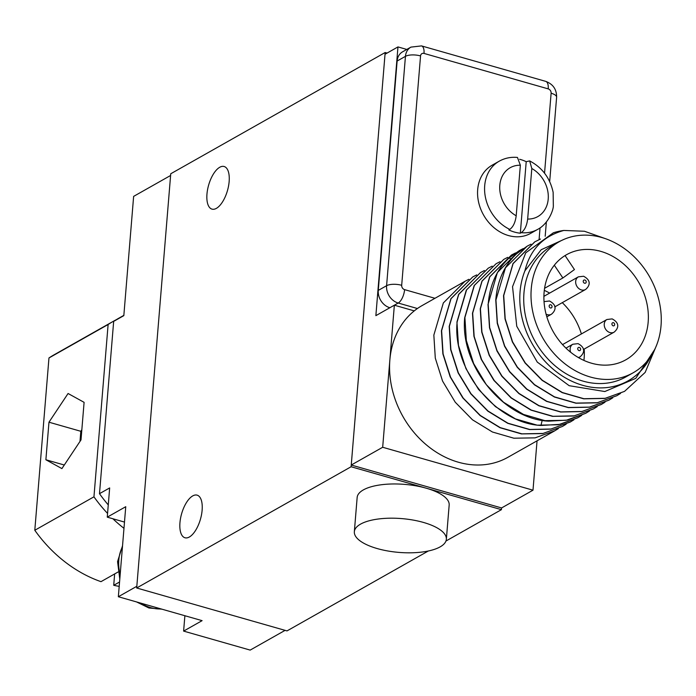 <?xml version="1.0" encoding="UTF-8"?>
<svg xmlns="http://www.w3.org/2000/svg" width="696" height="696" viewBox="0 0 696 696"><rect width="100%" height="100%" fill="white"/><g stroke="black" fill="none" stroke-linecap="round" stroke-linejoin="round"><path stroke-width="1.04" d="M445.962 541.027L501.425 509.663L351.106 466.746L385.166 52.522L170.746 173.765L136.686 587.99L287.004 630.907L428.336 550.997M501.425 509.663L501.572 507.95L532.997 490.184L537.051 440.82M136.686 587.99L351.106 466.746M446.353 539.287L449.172 505.052A46.162 16.956 -175.3 0 0 426.265 488.209A46.162 16.956 -175.3 0 0 357.152 497.492L354.342 531.718A46.162 16.956 -175.3 0 0 377.241 548.57A46.162 16.956 -175.3 0 0 446.353 539.287A46.162 16.956 -175.3 0 0 423.455 522.435A46.162 16.956 -175.3 0 0 354.342 531.718M387.08 53.07L385.166 52.522M229.149 181.543A22.159 9.805 -74.1 0 0 224.138 166.509A22.159 9.805 -74.1 0 0 206.964 194.088A22.159 9.805 -74.1 0 0 211.976 209.122A22.159 9.805 -74.1 0 0 229.149 181.543M202.127 510.185A22.159 9.805 -74.1 0 0 197.125 495.152A22.159 9.805 -74.1 0 0 179.951 522.731A22.159 9.805 -74.1 0 0 184.953 537.764A22.159 9.805 -74.1 0 0 202.127 510.185M285.09 630.358L250.177 650.099L183.614 631.098L184.884 615.725M108.272 504.913A127.411 104.243 -119.5 0 1 99.493 493.682L109.663 487.931L107.262 517.154L124.48 522.07M183.614 631.098L202.101 620.649L118.346 596.733L136.825 586.284L170.598 175.479L133.632 196.385L123.827 315.636L113.666 321.387A127.411 104.243 -119.5 0 1 119.025 318.081L123.853 315.358M107.262 517.154L125.75 506.697L118.346 596.733M99.493 493.682L113.666 321.387M107.567 513.422A127.411 104.243 -119.5 0 1 93.951 496.822L108.115 324.519L48.964 357.962A127.411 104.243 -119.5 0 1 54.332 354.664L113.483 321.221A127.411 104.243 -119.5 0 1 116.284 319.699M93.951 496.822L34.8 530.265L48.964 357.962M48.972 422.202L45.884 459.76L61.901 468.599L81.006 439.898L84.094 402.34L68.078 393.501L48.972 422.202L80.823 431.294L79.988 441.429M45.884 459.76L64.293 465.015M81.841 429.763L80.823 431.294M114.649 573.93L113.718 585.301L119.555 581.995M119.199 586.363A127.411 104.243 -119.5 0 1 113.718 585.301M118.042 572.016L100.981 581.665A127.411 104.243 -119.5 0 1 34.8 530.265M108.115 324.519A127.411 104.243 -119.5 0 1 113.483 321.221M123.966 528.308A127.411 104.243 -119.5 0 1 112.882 518.755M406.803 49.442L397.964 46.919L385.027 54.236L351.254 465.032L501.572 507.95M397.964 46.919L375.866 315.653L394.354 305.196L382.678 447.267L351.254 465.032M382.678 447.267L532.997 490.184M414.268 310.886L394.354 305.196L398.199 303.038L417.417 308.519M465.024 281.297L422.115 305.561A87.157 71.305 60.5 0 0 389.856 359.971A87.157 71.305 60.5 0 0 427.057 445.44A87.157 71.305 60.5 0 0 507.906 457.298L554.703 430.841L535.085 437.862L513.857 438.202L492.437 432.007L472.48 419.801L455.236 402.201L442.578 381.095L435.296 358.144L433.843 335.098L443.343 302.934L465.024 281.297L468.904 279.296M534.893 241.79L513.091 263.645L503.721 295.582L505.2 318.803L512.578 341.858L525.28 362.912L542.332 380.268L562.394 392.535L583.918 398.721L605.198 398.303L624.39 391.43L605.007 398.416L583.726 398.825L562.203 392.64L542.14 380.373L525.088 363.016L512.387 341.962L505.018 318.907L503.53 295.696L513.022 263.558L534.711 241.895L540.479 239.032M605.05 238.528L584.457 231.255L563.882 230.446A87.157 71.305 60.5 0 0 553.337 232.795L525.75 252.822L512.543 286.691L516.754 326.259L537.268 362.094L569.163 385.688L604.807 391.535L635.735 378.372L654.675 349.531M624.582 391.326L645.157 372.421L656.58 345.216M620.519 393.44L616.813 395.72L597.229 402.732L576.001 403.088L554.46 396.85L534.545 384.653L517.346 367.079L504.696 345.999L497.396 322.979L495.952 299.976L505.444 267.847L527.133 246.184L531.005 244.183M527.324 246.071L516.763 253.657C504.322 265.22 497.327 280.697 495.769 300.08L497.248 323.283L504.574 346.234L517.241 367.288L534.467 384.836L554.468 397.042L575.905 403.202L597.029 402.845L616.813 395.72M612.75 397.834L609.043 400.104L589.451 407.125L568.327 407.491L546.891 401.322L526.889 389.125L509.655 371.577L496.996 350.523L489.671 327.564L488.192 304.37C489.749 284.986 496.744 269.509 509.185 257.946L519.364 250.569L497.379 272.527L488.009 304.474L489.505 327.772L496.97 350.993L509.585 371.829L526.594 389.134L546.577 401.375L568.327 407.621L589.521 407.186L608.93 400.174M597.229 406.612L593.523 408.891L574.209 415.851L553.007 416.295L531.265 410.057L511.334 397.877L494.308 380.582L481.615 359.632L474.159 336.438L472.662 313.148L482.058 281.167L503.843 259.347L507.715 257.355M503.791 259.382L481.971 281.106L472.48 313.252L473.924 336.264L481.214 359.258L493.864 380.355L511.09 397.938L531.031 410.144L552.502 416.356L573.73 416.017L593.331 408.996M604.989 402.218L601.283 404.498L581.943 411.475L560.75 411.901L539 405.655L519.016 393.423L502.007 376.11L489.392 355.273L481.928 332.062L480.423 308.754L489.801 276.808L511.603 254.962L515.475 252.961M511.49 255.023L489.645 276.877L480.24 308.859L481.736 332.149L489.192 355.343L501.886 376.301L518.912 393.588L538.843 405.777L560.585 412.006L581.795 411.571L601.657 404.289M589.468 410.997L585.754 413.276L566.153 420.297L544.924 420.645L523.453 414.425L503.512 402.227L486.287 384.636L473.637 363.538L466.346 340.553L464.902 317.533L474.394 285.386L496.074 263.74L499.945 261.74M496.074 263.74L474.176 285.551L464.71 317.637C459.865 365.174 503.086 419.07 548.544 421.167L567.745 420.062L585.754 413.276M581.699 415.39L577.993 417.67L560.167 424.342L540.966 425.456C495.508 423.351 452.287 369.454 457.133 321.926L466.598 289.84L488.314 268.134L492.185 266.133M488.27 268.16L466.311 290.11L456.95 322.03L458.455 345.329L465.92 368.541L478.526 389.386L495.474 406.647L515.44 418.896L537.19 425.169L558.392 424.76L577.671 417.852M566.17 424.168L562.464 426.448L543.115 433.425L521.93 433.852L500.215 427.622L480.292 415.451L463.214 398.095L450.538 377.136L443.1 353.968L441.612 330.704L451.043 298.662L472.784 276.912L476.664 274.911M472.758 276.93L450.93 298.654L441.421 330.809L442.874 353.864L450.155 376.806L462.814 397.921L480.057 415.512L500.015 427.727L521.443 433.913L542.663 433.573L562.464 426.448M573.939 419.784L570.224 422.054L550.945 429.023L529.743 429.467L507.967 423.229L487.966 410.988L470.992 393.727L458.36 372.865L450.877 349.644L449.372 326.32L458.734 294.399L480.545 272.519L484.425 270.526M480.51 272.545L458.62 294.373L449.19 326.424L450.677 349.679L458.116 372.856L470.792 393.805L487.87 411.162L507.793 423.333L529.508 429.562L550.693 429.136L570.485 421.906M558.409 428.562L554.703 430.841M564.526 239.137L541.183 249.725L524.932 270.796C530.152 249.568 543.141 236.118 563.882 230.446M519.364 250.569L523.235 248.576M524.932 270.796A79.77 65.267 60.5 0 0 560.802 374.979A79.77 65.267 60.5 0 0 651.082 355.865M559.097 241.79L551.824 245.905A75.246 61.561 -119.5 0 0 525.88 317.663A75.246 61.561 -119.5 0 0 583.126 381.147A75.246 61.561 60.5 0 0 625.895 376.893L633.169 372.778A75.246 61.561 60.5 0 0 659.112 301.029A75.246 61.561 60.5 0 0 601.866 237.536A75.246 61.561 -119.5 0 0 559.097 241.79A75.246 61.561 -119.5 0 0 533.162 313.548A75.246 61.561 -119.5 0 0 590.399 377.032A75.246 61.561 60.5 0 0 633.169 372.778M591.539 363.216A60.343 49.364 60.5 0 0 625.835 359.806A60.343 49.364 60.5 0 0 646.636 302.264A60.343 49.364 60.5 0 0 600.735 251.352A60.343 49.364 -119.5 0 0 566.44 254.762A60.343 49.364 -119.5 0 0 545.629 312.304A60.343 49.364 -119.5 0 0 591.539 363.216M583.918 360.415A60.343 49.364 60.5 0 0 584.188 349.07M581.386 333.95A60.343 49.364 60.5 0 0 562.272 302.656M549.631 293.103A60.343 49.364 60.5 0 0 544.307 290.363M554.32 265.211L562.864 277.965L574.444 269.561L565.1 255.615A60.343 49.364 60.5 0 0 564.647 255.841M544.594 288.292L562.864 277.965M544.542 173.174L551.119 93.212A3.689 3.019 60.5 0 0 548.213 88.879L424.012 53.418A11.075 4.898 -74.1 0 0 421.506 45.901L410.918 47.119L402.592 51.817A14.773 12.084 60.5 0 0 397.129 61.039L378.267 290.406A14.773 12.084 60.5 0 0 389.873 307.736M531.814 168.51L527.664 219.057C526.811 225.617 524.68 230.159 521.252 232.681L520.33 233.204L526.211 161.681L529.656 160.915L531.814 168.51A28.066 22.959 60.5 0 1 548.213 199.056A28.066 22.959 60.5 0 1 527.664 219.057M520.356 165.23L516.197 215.786C515.353 222.329 513.222 226.87 509.785 229.41A39.15 32.025 -119.5 0 1 484.703 185.649A39.15 32.025 60.5 0 1 499.189 161.211C504.8 158.088 510.881 156.835 517.45 157.435L520.356 165.23A28.066 22.959 60.5 0 0 499.806 185.24A28.066 22.959 60.5 0 0 516.197 215.786M499.189 161.211L492.168 165.178A39.15 32.025 60.5 0 0 477.682 189.617A39.15 32.025 -119.5 0 0 494.386 228.01A39.15 32.025 -119.5 0 0 530.709 233.334L537.73 229.358A39.15 32.025 -119.5 0 1 521.252 232.681M526.211 161.681A39.15 32.025 60.5 0 0 519.642 159.28M509.785 229.41L508.863 229.932A39.15 32.025 60.5 0 0 520.33 233.204M161.115 608.948A40.62 33.234 60.5 0 1 150.745 607.669A40.62 33.234 -119.5 0 1 140.644 603.101M120.156 574.67A40.62 33.234 -119.5 0 1 122.453 546.769M511.36 259.269L509.185 257.946M542.184 420.349L540.966 425.456M578.367 276.851A7.273 5.951 60.5 0 0 575.862 283.785A7.273 5.951 60.5 0 0 581.386 289.919A7.273 5.951 60.5 0 0 585.519 289.51C588.746 286.909 592.627 281.08 583.596 276.251L578.367 276.851L543.907 296.339M584.579 283.22A1.731 1.418 60.5 0 0 584.849 280.01A1.731 1.418 60.5 0 0 584.579 283.22M579.307 347.4A1.731 1.418 60.5 0 0 579.046 350.61A1.731 1.418 60.5 0 0 579.307 347.4M613.159 325.858A1.731 1.418 60.5 0 0 613.42 322.657A1.731 1.418 60.5 0 0 613.159 325.858M550.466 307.963A1.731 1.418 60.5 0 0 550.727 304.752A1.731 1.418 60.5 0 0 550.466 307.963M578.263 357.483A7.273 5.951 60.5 0 0 579.977 356.9C583.205 354.299 587.085 348.461 578.054 343.641L572.825 344.242A7.273 5.951 60.5 0 0 570.633 352.228M609.966 332.566A7.273 5.951 60.5 0 0 614.098 332.157C617.317 329.556 621.197 323.718 612.167 318.899L606.938 319.499A7.273 5.951 60.5 0 0 604.433 326.433A7.273 5.951 60.5 0 0 609.966 332.566M546.099 314.209A7.273 5.951 60.5 0 0 547.274 314.67A7.273 5.951 60.5 0 0 551.406 314.253C554.625 311.66 558.505 305.822 549.483 300.994L544.246 301.603A7.273 5.951 60.5 0 0 544.046 301.716L544.246 301.603M397.129 61.039L405.446 56.341L386.593 285.708A14.773 12.084 60.5 0 0 398.199 303.038A11.075 4.898 105.9 0 0 404.594 289.632L434.957 298.297M410.918 47.119A14.773 12.084 60.5 0 0 405.446 56.341A11.075 4.072 -175.3 0 1 420.549 55.932L401.688 285.299A3.689 3.019 60.5 0 0 404.594 289.632M424.012 53.418A3.689 3.019 60.5 0 0 420.549 55.932M539.078 239.65L540.044 227.905M551.119 93.212A11.075 4.072 4.7 0 1 556.617 97.249C556.696 89.401 553.059 84.103 545.716 81.362L421.506 45.901M548.213 88.879A11.075 4.898 -74.1 0 0 545.716 81.362M401.688 285.299A11.075 4.072 -175.3 0 0 386.593 285.708L378.267 290.406M161.907 609.174L148.918 607.982L136.564 601.936M119.799 579.02L117.563 561.611L122.539 545.734M554.747 306.91L585.519 289.51M578.593 357.683L579.977 356.9M565.961 348.122L572.825 344.242M562.542 344.598L606.938 319.499M583.326 349.557L614.098 332.157M546.838 316.837L551.406 314.253M545.185 236.275L546.36 222.033M549.683 181.604L556.617 97.249M529.656 160.915C542.236 167.553 550.066 178.028 553.137 192.34L553.337 206.129C553.198 210.853 547.952 224.06 537.73 229.358"/></g></svg>

